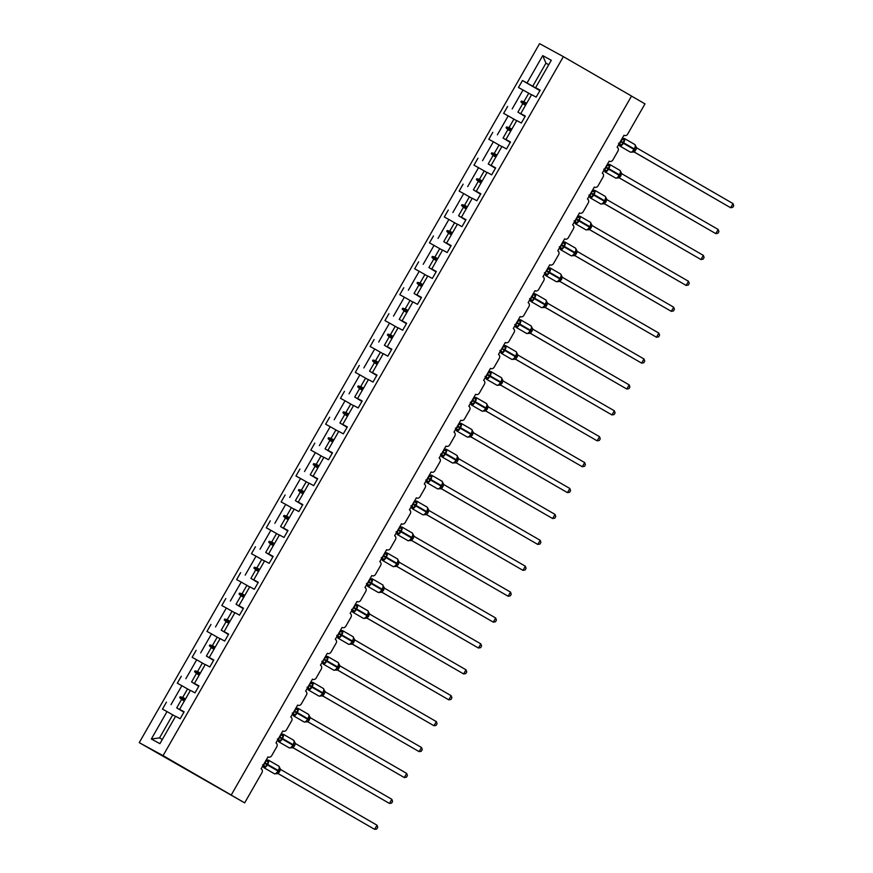 <?xml version="1.0" encoding="UTF-8"?>
<svg xmlns="http://www.w3.org/2000/svg" width="873" height="873" viewBox="0 0 873 873"><rect width="100%" height="100%" fill="white"/><g stroke="black" fill="none" stroke-linecap="round" stroke-linejoin="round"><path stroke-width="1.31" d="M139.244 742.639L244.669 802.865L229.523 794.114L231.225 795.041L631.539 96.041L563.38 56.647L539.569 43.65L139.244 742.639L163.065 755.636L563.38 56.647M631.517 96.085L644.983 103.876L627.676 134.093A2.87 2.619 -61.4 0 1 623.977 135.271L617.135 147.221A2.87 2.619 118.6 0 1 617.975 151.029L612.846 159.988A2.87 2.619 -61.4 0 1 609.147 161.167L602.294 173.127A2.87 2.619 118.6 0 1 603.145 176.924L598.005 185.894A2.87 2.619 -61.4 0 1 594.306 187.073L587.464 199.022A2.87 2.619 118.6 0 1 588.315 202.831L583.175 211.79A2.87 2.619 -61.4 0 1 579.476 212.968L572.633 224.928A2.87 2.619 118.6 0 1 573.474 228.726L568.345 237.696A2.87 2.619 -61.4 0 1 564.645 238.875L557.792 250.824A2.87 2.619 118.6 0 1 558.644 254.632L553.504 263.591A2.87 2.619 -61.4 0 1 549.804 264.77L542.962 276.73A2.87 2.619 118.6 0 1 543.814 280.528L538.674 289.498A2.87 2.619 -61.4 0 1 534.974 290.676L528.132 302.625A2.87 2.619 118.6 0 1 528.973 306.434L523.844 315.393A2.87 2.619 -61.4 0 1 520.144 316.572L513.291 328.532A2.87 2.619 118.6 0 1 514.142 332.329L509.003 341.299A2.87 2.619 -61.4 0 1 505.303 342.478L498.461 354.427A2.87 2.619 118.6 0 1 499.312 358.236L494.173 367.195A2.87 2.619 -61.4 0 1 490.473 368.373L483.631 380.333A2.87 2.619 118.6 0 1 484.471 384.131L479.342 393.101A2.87 2.619 -61.4 0 1 475.643 394.28L468.79 406.229A2.87 2.619 118.6 0 1 469.641 410.037L464.501 418.996A2.87 2.619 -61.4 0 1 460.857 420.208L453.96 432.135A2.87 2.619 118.6 0 1 454.811 435.933L449.671 444.903A2.87 2.619 -61.4 0 1 445.972 446.081L439.13 458.03A2.87 2.619 118.6 0 1 439.97 461.839L434.841 470.798A2.87 2.619 -61.4 0 1 431.142 471.977L424.289 483.937A2.87 2.619 118.6 0 1 425.14 487.734L420 496.704A2.87 2.619 -61.4 0 1 416.312 497.883L409.459 509.832A2.87 2.619 118.6 0 1 410.31 513.64L405.17 522.6A2.87 2.619 -61.4 0 1 401.471 523.778L394.629 535.738A2.87 2.619 118.6 0 1 395.469 539.536L390.34 548.506A2.87 2.619 -61.4 0 1 386.641 549.684L379.799 561.634A2.87 2.619 118.6 0 1 380.639 565.442L375.499 574.401A2.87 2.619 -61.4 0 1 371.811 575.58L364.958 587.54A2.87 2.619 118.6 0 1 365.809 591.337L360.669 600.308A2.87 2.619 -61.4 0 1 356.97 601.486L350.128 613.435A2.87 2.619 118.6 0 1 350.968 617.244L345.839 626.203A2.87 2.619 -61.4 0 1 342.14 627.381L335.297 639.342A2.87 2.619 118.6 0 1 336.138 643.139L331.009 652.109A2.87 2.619 -61.4 0 1 327.31 653.288L320.456 665.237A2.87 2.619 118.6 0 1 321.308 669.045L316.168 678.005A2.87 2.619 -61.4 0 1 312.469 679.183L305.626 691.143A2.87 2.619 118.6 0 1 306.467 694.941L301.338 703.911A2.87 2.619 -61.4 0 1 297.638 705.089L290.796 717.039A2.87 2.619 118.6 0 1 291.637 720.847L286.508 729.806A2.87 2.619 -61.4 0 1 282.808 730.985L275.955 742.945A2.87 2.619 118.6 0 1 276.806 746.742L271.667 755.712A2.87 2.619 -61.4 0 1 267.967 756.891L261.125 768.84A2.87 2.619 118.6 0 1 261.965 772.649L244.669 802.865M183.996 712.073L176.728 707.872L181.562 699.426L184.334 701.03M183.908 712.226L176.728 707.872M166.459 702.143L162.465 709.116L167.027 711.604L151.335 738.995L159.912 743.676L175.604 716.275L180.165 718.763L184.159 711.79L179.598 709.302L190.434 690.379L194.995 692.867L198.989 685.894L194.428 683.406L205.275 664.473L209.826 666.961L213.82 659.988L209.258 657.5L220.105 638.578L224.667 641.066L228.661 634.093L224.099 631.605L234.935 612.671L239.497 615.159L243.491 608.186L238.929 605.698L249.765 586.776L254.327 589.264L258.321 582.291L253.759 579.803L264.606 560.87L269.168 563.358L273.162 556.385L268.6 553.897L279.436 534.974L283.998 537.462L287.992 530.489L283.43 528.001L294.266 509.068L298.828 511.556L302.822 504.583L298.26 502.095L309.107 483.173L313.669 485.661L317.663 478.688L313.101 476.2L323.938 457.266L328.499 459.755L332.493 452.781L327.932 450.293L338.768 431.371L343.329 433.859L347.323 426.886L342.762 424.398L353.609 405.465L358.17 407.953L362.164 400.98L357.603 398.492L368.439 379.569L373 382.058L376.994 375.084L372.433 372.596L383.269 353.663L387.83 356.151L391.824 349.178L387.263 346.69L398.11 327.768L402.671 330.256L406.665 323.283L402.104 320.795L412.94 301.862L417.501 304.35L421.495 297.377L416.934 294.888L427.77 275.966L432.331 278.454L436.325 271.481L431.764 268.993L442.611 250.06L447.162 252.548L451.155 245.575L446.605 243.087L457.441 224.165L462.003 226.653L465.996 219.68L461.435 217.191L472.271 198.258L476.833 200.746L480.827 193.773L476.265 191.285L487.112 172.363L491.663 174.851L495.657 167.878L491.106 165.39L501.942 146.457L506.504 148.945L510.498 141.972L505.936 139.484L516.772 120.561L521.334 123.049L525.328 116.076L520.766 113.588L531.613 94.655L536.164 97.143L540.158 90.17L535.607 87.682L551.289 60.292L542.722 55.61L527.03 83.011L532.737 86.252L545.952 63.172L542.722 55.61M184.072 711.942L179.598 709.302M198.826 686.167L191.558 681.966L196.403 673.52L199.175 675.124M198.738 686.331L191.558 681.966M198.902 686.047L194.428 683.406M213.667 660.272L206.399 656.07L211.233 647.624L214.005 649.228M213.579 660.425L206.399 656.07M213.732 660.141L209.258 657.5M228.497 634.365L221.229 630.164L226.063 621.718L228.835 623.322M228.41 634.529L221.229 630.164M228.573 634.245L224.099 631.605M243.327 608.47L236.059 604.269L240.904 595.822L243.676 597.427M243.24 608.623L236.059 604.269M243.403 608.339L238.929 605.698M258.168 582.564L250.9 578.363L255.734 569.916L258.506 571.52M258.081 582.717L250.9 578.363M258.233 582.444L253.759 579.803M272.998 556.668L265.73 552.467L270.565 544.021L273.336 545.625M272.911 556.821L265.73 552.467M273.063 556.538L268.6 553.897M287.828 530.762L280.56 526.561L285.406 518.115L288.177 519.719M287.741 530.915L280.56 526.561M287.904 530.642L283.43 528.001M302.669 504.867L295.401 500.666L300.236 492.219L303.007 493.823M302.571 505.02L295.401 500.666M302.735 504.736L298.26 502.095M317.499 478.961L310.231 474.759L315.066 466.313L317.837 467.917M317.412 479.113L310.231 474.759M317.565 478.841L313.101 476.2M332.329 453.065L325.062 448.864L329.896 440.418L332.668 442.022M332.242 453.218L325.062 448.864M332.406 452.934L327.932 450.293M347.17 427.159L339.903 422.958L344.737 414.511L347.509 416.115M347.072 427.312L339.903 422.958M347.236 427.039L342.762 424.398M362 401.264L354.733 397.062L359.567 388.616L362.339 390.22M361.913 401.416L354.733 397.062M362.066 401.133L357.603 398.492M376.83 375.357L369.563 371.156L374.397 362.71L377.169 364.314M376.743 375.51L369.563 371.156M376.907 375.237L372.433 372.596M391.671 349.462L384.404 345.261L389.238 336.814L392.01 338.418M391.573 349.615L384.404 345.261M391.737 349.331L387.263 346.69M406.502 323.556L399.234 319.354L404.068 310.908L406.84 312.512M406.414 323.708L399.234 319.354M406.567 323.436L402.104 320.795M421.332 297.66L414.064 293.459L418.898 285.013L421.67 286.617M421.244 297.813L414.064 293.459M421.408 297.529L416.934 294.888M436.173 271.754L428.905 267.553L433.739 259.106L436.511 260.711M436.074 271.907L428.905 267.553M436.238 271.634L431.764 268.993M451.003 245.859L443.735 241.657L448.569 233.211L451.341 234.815M450.915 246.011L443.735 241.657M451.068 245.728L446.605 243.087M465.833 219.952L458.565 215.751L463.399 207.305L466.171 208.909M465.746 220.105L458.565 215.751M465.909 219.832L461.435 217.191M480.663 194.057L473.395 189.856L478.24 181.409L481.012 183.014M480.576 194.21L473.395 189.856M480.739 193.926L476.265 191.285M495.504 168.151L488.236 163.949L493.07 155.503L495.842 157.107M495.417 168.303L488.236 163.949M495.569 168.031L491.106 165.39M510.334 142.255L503.066 138.054L507.9 129.608L510.672 131.212M510.247 142.408L503.066 138.054M510.41 142.124L505.936 139.484M525.164 116.349L517.896 112.148L522.741 103.701L525.513 105.306M525.077 116.502L517.896 112.148M525.24 116.229L520.766 113.588M540.005 90.454L532.737 86.252M527.03 83.011L522.469 80.523L518.475 87.496L528.743 93.225L523.909 101.661L521.367 101.028L520.886 101.857L522.741 103.701M539.918 90.606L522.469 80.523M540.071 90.323L535.607 87.682M167.027 711.604L175.506 716.449M171.021 704.631L181.857 685.698L177.306 683.21L181.3 676.237M181.857 685.698L190.336 690.543M185.851 678.725L196.698 659.802L192.136 657.314L196.13 650.341M196.698 659.802L205.177 664.648M200.692 652.829L211.528 633.896L206.966 631.408L210.96 624.435M211.528 633.896L220.007 638.741M215.522 626.923L226.358 608.001L221.807 605.513L225.801 598.54M226.358 608.001L234.837 612.846M230.352 601.028L241.199 582.095L236.638 579.607L240.632 572.633M241.199 582.095L249.678 586.94M245.193 575.121L256.029 556.199L251.468 553.711L255.462 546.738M256.029 556.199L264.508 561.044M260.023 549.226L270.859 530.293L266.309 527.805L270.292 520.832M270.859 530.293L279.338 535.138M274.853 523.32L285.7 504.398L281.139 501.91L285.133 494.936M285.7 504.398L294.179 509.243M289.694 497.424L300.53 478.491L295.969 476.003L299.963 469.03M300.53 478.491L309.009 483.336M304.524 471.518L315.36 452.596L310.799 450.108L314.793 443.135M315.36 452.596L323.839 457.441M319.354 445.623L330.201 426.69L325.64 424.202L329.634 417.229M330.201 426.69L338.68 431.535M334.195 419.717L345.031 400.794L340.47 398.306L344.464 391.333M345.031 400.794L353.51 405.639M349.025 393.821L359.862 374.888L355.3 372.4L359.294 365.427M359.862 374.888L368.341 379.733M363.855 367.915L374.703 348.993L370.141 346.505L374.135 339.532M374.703 348.993L383.182 353.838M378.696 342.02L389.533 323.086L384.971 320.598L388.965 313.625M389.533 323.086L398.012 327.932M393.527 316.113L404.363 297.191L399.801 294.703L403.795 287.73M404.363 297.191L412.842 302.036M408.357 290.218L419.204 271.285L414.642 268.797L418.636 261.824M419.204 271.285L427.683 276.13M423.198 264.312L434.034 245.389L429.472 242.901L433.466 235.928M434.034 245.389L442.513 250.235M438.028 238.416L448.864 219.483L444.302 216.995L448.296 210.022M448.864 219.483L457.343 224.328M452.858 212.51L463.705 193.588L459.143 191.1L463.137 184.127M463.705 193.588L472.184 198.433M467.688 186.615L478.535 167.681L473.974 165.193L477.968 158.22M478.535 167.681L487.014 172.527M482.529 160.708L493.365 141.786L488.804 139.298L492.798 132.325M493.365 141.786L501.844 146.62M497.359 134.813L508.195 115.88L503.645 113.392L507.639 106.419M508.195 115.88L516.685 120.725M512.189 108.907L523.036 89.984M185.502 698.989L182.73 697.385L187.564 688.939M182.73 697.385L180.187 696.741L179.718 697.571L181.562 699.426M200.343 673.083L197.571 671.49L202.405 663.044M197.571 671.49L195.028 670.846L194.548 671.675L196.403 673.52M215.173 647.188L212.401 645.584L217.235 637.137M212.401 645.584L209.858 644.94L209.378 645.769L211.233 647.624M230.003 621.281L227.231 619.688L232.065 611.242M227.231 619.688L224.688 619.044L224.219 619.874L226.063 621.718M244.844 595.386L242.072 593.782L246.906 585.336M242.072 593.782L239.529 593.138L239.049 593.967L240.904 595.822M259.674 569.48L256.902 567.886L261.736 559.44M256.902 567.886L254.359 567.243L253.879 568.072L255.734 569.916M274.504 543.584L271.732 541.98L276.566 533.534M271.732 541.98L269.19 541.336L268.72 542.166L270.565 544.021M289.345 517.678L286.562 516.085L291.407 507.639M286.562 516.085L284.031 515.441L283.55 516.27L285.406 518.115M304.175 491.783L301.403 490.179L306.237 481.732M301.403 490.179L298.861 489.535L298.38 490.364L300.236 492.219M319.005 465.876L316.233 464.283L321.068 455.837M316.233 464.283L313.691 463.639L313.221 464.469L315.066 466.313M333.835 439.981L331.063 438.377L335.909 429.931M331.063 438.377L328.532 437.733L328.052 438.562L329.896 440.418M348.676 414.075L345.904 412.482L350.739 404.035M345.904 412.482L343.362 411.838L342.882 412.667L344.737 414.511M363.506 388.179L360.735 386.575L365.569 378.129M360.735 386.575L358.192 385.931L357.723 386.761L359.567 388.616M378.336 362.273L375.565 360.68L380.41 352.234M375.565 360.68L373.033 360.036L372.553 360.865L374.397 362.71M393.177 336.378L390.406 334.774L395.24 326.327M390.406 334.774L387.863 334.13L387.383 334.959L389.238 336.814M408.007 310.472L405.236 308.878L410.07 300.432M405.236 308.878L402.693 308.234L402.224 309.064L404.068 310.908M422.838 284.576L420.066 282.972L424.911 274.526M420.066 282.972L417.534 282.328L417.054 283.158L418.898 285.013M437.679 258.67L434.907 257.066L439.741 248.63M434.907 257.066L432.364 256.433L431.884 257.262L433.739 259.106M452.509 232.775L449.737 231.17L454.571 222.724M449.737 231.17L447.194 230.527L446.725 231.356L448.569 233.211M467.339 206.868L464.567 205.264L469.412 196.829M464.567 205.264L462.024 204.631L461.555 205.461L463.399 207.305M482.18 180.973L479.408 179.369L484.242 170.922M479.408 179.369L476.865 178.725L476.385 179.554L478.24 181.409M497.01 155.067L494.238 153.462L499.072 145.027M494.238 153.462L491.695 152.83L491.226 153.659L493.07 155.503M511.84 129.171L509.068 127.567L513.902 119.121M509.068 127.567L506.526 126.923L506.056 127.753L507.9 129.608M526.681 103.265L523.909 101.661M531.515 94.819L528.743 93.225M548.724 64.777L545.952 63.172L548.768 64.7M151.335 738.995L159.519 737.925L172.734 714.845M163.065 755.636L231.225 795.041M159.519 737.925L162.334 739.453M525.841 104.716L520.886 101.857M526.321 103.887L521.367 101.028M511.011 130.623L506.056 127.753M511.491 129.793L506.526 126.923M496.18 156.518L491.226 153.659M496.65 155.689L491.695 152.83M481.35 182.424L476.385 179.554M481.82 181.595L476.865 178.725M466.509 208.32L461.555 205.461M466.99 207.49L462.024 204.631M451.679 234.226L446.725 231.356M452.149 233.397L447.194 230.527M436.849 260.121L431.884 257.262M437.318 259.292L432.364 256.433M422.008 286.028L417.054 283.158M422.488 285.198L417.534 282.328M407.178 311.923L402.224 309.064M407.647 311.094L402.693 308.234M392.348 337.829L387.383 334.959M392.817 337L387.863 334.13M377.507 363.725L372.553 360.865M377.987 362.895L373.033 360.036M362.677 389.631L357.723 386.761M363.157 388.801L358.192 385.931M347.847 415.526L342.882 412.667M348.316 414.697L343.362 411.838M333.006 441.432L328.052 438.562M333.486 440.603L328.532 437.733M318.176 467.328L313.221 464.469M318.656 466.498L313.691 463.639M303.346 493.234L298.38 490.364M303.815 492.405L298.861 489.535M288.505 519.129L283.55 516.27M288.985 518.3L284.031 515.441M273.675 545.036L268.72 542.166M274.155 544.206L269.19 541.336M258.844 570.931L253.879 568.072M259.314 570.102L254.359 567.243M244.004 596.837L239.049 593.967M244.484 596.008L239.529 593.138M229.173 622.733L224.219 619.874M229.654 621.903L224.688 619.044M214.343 648.639L209.378 645.769M214.813 647.81L209.858 644.94M199.502 674.534L194.548 671.675M199.982 673.705L195.028 670.846M184.672 700.441L179.718 697.571M185.152 699.611L180.187 696.741M622.362 138.872L624.49 140.029L621.412 145.387L619.022 144.536A2.106 2.095 115.1 0 0 618.968 144.001M632.172 152.088L634.453 149.676L635.653 146.02L636.635 147.853L635.806 149.818L634.322 152.055L632.172 152.088M635.522 150.309L633.962 149.392A4.114 1.67 -60 0 1 630.448 152.164L630.437 152.153A4.114 1.67 -60 0 0 630.448 152.164L634.125 151.946A2.106 2.095 115.1 0 1 634.169 151.967L634.169 151.967A2.106 2.095 115.1 0 1 634.322 152.044L730.636 207.73L633.929 151.88M733.004 203.573L733.756 205.679L732.807 207.338L730.636 207.73L733.004 203.573L636.701 147.897L634.835 144.525A4.114 1.67 -60 0 0 634.824 144.525L624.239 138.403A4.114 1.67 120 0 1 623.638 142.757L623.355 143.259A4.114 1.67 120 0 1 619.852 146.031A4.114 1.67 120 0 1 619.83 146.02A4.114 1.67 120 0 1 619.666 145.889M619.677 143.587L622.122 139.473L624.49 140.029M621.412 145.387L619.743 143.619M607.521 164.768L609.649 165.925L606.582 171.283L604.192 170.431A2.106 2.095 115.1 0 0 604.138 169.908M617.342 177.994L619.612 175.582L620.812 171.926L621.794 173.76L619.328 177.874A2.106 2.095 115.1 0 0 619.306 177.863L617.342 177.994M620.692 176.215L619.121 175.287A4.114 1.67 -60 0 1 615.618 178.059A4.114 1.67 -60 0 0 615.618 178.059L619.35 177.874A2.106 2.095 115.1 0 1 619.481 177.95L715.795 233.626L619.088 177.776M718.173 229.479L718.915 231.585L717.966 233.244L715.795 233.626L718.173 229.479L621.794 173.76L620.005 170.431A4.114 1.67 -60 0 0 619.994 170.421M606.877 165.128L607.215 165.335A2.106 1.582 119.2 0 0 608.939 165.062M605.469 171.13A2.106 1.582 119.2 0 0 604.814 169.471L607.215 165.335L609.649 165.925M606.582 171.283L604.913 169.526M592.691 190.674L594.819 191.831L591.752 197.189L589.362 196.338A2.106 2.095 115.1 0 0 589.308 195.803M602.501 203.889L605.065 200.986L605.982 197.822L606.964 199.655L604.476 203.758A2.106 2.095 115.1 0 1 604.498 203.769L602.501 203.889M604.509 203.78L604.509 203.78A2.106 2.095 115.1 0 1 604.651 203.846L700.964 259.532L604.258 203.682M703.343 255.374L704.085 257.48L703.136 259.139L700.964 259.532L703.343 255.374L607.03 199.699L605.175 196.338A4.114 1.67 -60 0 0 605.153 196.327L594.568 190.205A4.114 1.67 120 0 1 594.568 190.205A4.114 1.67 120 0 1 593.978 194.559L593.695 195.061A4.114 1.67 120 0 1 590.181 197.833A4.114 1.67 120 0 1 590.17 197.822A4.114 1.67 120 0 1 589.995 197.691M592.036 191.034L592.385 191.231A2.106 1.582 119.2 0 0 594.109 190.958M590.628 197.025A2.106 1.582 119.2 0 0 589.984 195.366L592.385 191.231L594.819 191.831M591.752 197.189L590.072 195.421M605.862 202.11L604.291 201.194A4.114 1.67 -60 0 1 600.788 203.966L600.766 203.955A4.114 1.67 -60 0 0 600.788 203.966L604.454 203.747M577.861 216.569L579.988 217.726L576.922 223.084L574.521 222.233A2.106 2.095 115.1 0 0 574.467 221.709M587.671 229.795L589.952 227.384L591.152 223.728L592.134 225.561L589.668 229.675A2.106 2.095 115.1 0 0 589.646 229.664L587.671 229.795M589.679 229.675L589.679 229.675A2.106 2.095 115.1 0 1 589.821 229.752L686.134 285.427L589.428 229.577M688.502 281.281L689.255 283.387L688.306 285.045L686.134 285.427L688.502 281.281L592.2 225.605L590.334 222.233A4.114 1.67 -60 0 0 590.323 222.222L579.737 216.1A4.114 1.67 120 0 1 579.737 216.1A4.114 1.67 120 0 1 579.137 220.465L578.854 220.956A4.114 1.67 120 0 1 575.351 223.728A4.114 1.67 120 0 1 575.329 223.728A4.114 1.67 120 0 1 575.165 223.586M577.206 216.93L577.555 217.137A2.106 1.582 119.2 0 0 579.279 216.864M575.176 221.284L577.555 217.137L579.988 217.726M576.922 223.084L575.242 221.327M591.021 228.017L589.461 227.089A4.114 1.67 -60 0 1 585.947 229.861L585.936 229.85A4.114 1.67 -60 0 0 585.947 229.861L589.624 229.654M563.02 242.476L565.147 243.632L562.081 248.991L559.691 248.139A2.106 2.095 115.1 0 0 559.637 247.605M572.841 255.691L575.394 252.788L576.311 249.623L577.304 251.468L576.475 253.421L574.991 255.658L572.841 255.691M574.991 255.658L671.293 311.334L574.587 255.483M673.672 307.176L674.414 309.282L673.465 310.941L671.293 311.334L673.672 307.176L577.304 251.468L575.503 248.139A4.114 1.67 -60 0 0 575.493 248.128M562.376 242.836L562.714 243.032A2.106 1.582 119.2 0 0 564.438 242.759M560.335 247.19L562.714 243.032L565.147 243.632M562.081 248.991L560.411 247.223M576.191 253.912L574.62 252.995A4.114 1.67 -60 0 1 571.117 255.767A4.114 1.67 -60 0 1 571.106 255.756L574.827 255.571A2.106 2.095 115.1 0 0 574.805 255.56L574.794 255.549A2.106 2.095 115.1 0 1 574.98 255.647M548.189 268.371L550.317 269.528L547.251 274.886L544.861 274.035A2.106 2.095 115.1 0 0 544.807 273.511M558.011 281.597L560.28 279.185L561.481 275.53L562.463 277.363L559.997 281.477A2.106 2.095 115.1 0 0 559.975 281.466L558.011 281.597M560.008 281.477L559.997 281.477A2.106 2.095 115.1 0 1 560.15 281.553L656.463 337.229L559.757 281.379M658.842 333.082L659.584 335.188L658.635 336.847L656.463 337.229L658.842 333.082L562.528 277.407L560.673 274.035A4.114 1.67 -60 0 0 560.652 274.024M545.156 272.889L547.949 268.971L550.317 269.528M547.251 274.886L545.57 273.129M561.361 279.818L559.789 278.891A4.114 1.67 -60 0 1 556.287 281.663A4.114 1.67 -60 0 0 556.287 281.663L559.953 281.455M533.359 294.277L535.487 295.434L532.421 300.792L530.02 299.941A2.106 2.095 115.1 0 0 529.976 299.406M543.17 307.492L545.734 304.59L546.651 301.425L547.633 303.269L546.52 305.725L545.319 307.46L543.17 307.492M545.178 307.383L545.167 307.372A2.106 2.095 115.1 0 1 545.319 307.449L641.633 363.135L544.927 307.285M644.001 358.978L644.754 361.084L643.805 362.742L641.633 363.135L644.001 358.978L547.633 303.269L545.832 299.941A4.114 1.67 -60 0 0 545.821 299.93L535.236 293.808A4.114 1.67 120 0 1 534.636 298.162L534.352 298.664A4.114 1.67 120 0 1 530.849 301.436A4.114 1.67 120 0 1 530.828 301.425A4.114 1.67 120 0 1 530.664 301.294M532.705 294.637L533.054 294.834A2.106 1.582 119.2 0 0 534.778 294.561M530.675 298.992L533.054 294.834L535.487 295.434M532.421 300.792L530.74 299.024M546.52 305.725L544.959 304.797A4.114 1.67 -60 0 1 541.446 307.569A4.114 1.67 -60 0 0 541.446 307.569L545.123 307.351A2.106 2.095 115.1 0 1 545.167 307.372L545.123 307.351M518.518 320.173L520.646 321.329L517.58 326.688L515.19 325.836A2.106 2.095 115.1 0 0 515.135 325.313M528.34 333.399L530.609 330.987L531.81 327.331L532.803 329.165L531.69 331.62L530.489 333.355L528.34 333.399M531.69 331.62L530.118 330.692A4.114 1.67 -60 0 1 526.615 333.464L526.605 333.453A4.114 1.67 -60 0 0 526.615 333.464L530.293 333.257A2.106 2.095 115.1 0 1 530.326 333.279L530.326 333.279A2.106 2.095 115.1 0 1 530.489 333.355L626.792 389.031L530.086 333.18M629.171 384.884L629.913 386.99L628.964 388.649L626.792 389.031L629.171 384.884L532.868 329.208L531.002 325.836A4.114 1.67 -60 0 0 530.991 325.825L520.406 319.704A4.114 1.67 120 0 1 519.806 324.069L519.522 324.57A4.114 1.67 120 0 1 516.008 327.342A4.114 1.67 120 0 1 515.998 327.331A4.114 1.67 120 0 1 515.834 327.189M517.875 320.533L518.213 320.74A2.106 1.582 119.2 0 0 519.937 320.467M516.467 326.535A2.106 1.582 119.2 0 0 515.812 324.876L518.213 320.74L520.646 321.329M517.58 326.688L515.91 324.931M503.688 346.079L505.816 347.236L502.75 352.594L500.36 351.743A2.106 2.095 115.1 0 0 500.305 351.208M513.51 359.294L516.063 356.391L516.98 353.227L517.962 355.071L516.86 357.526L515.659 359.261L513.51 359.294M516.86 357.526L515.288 356.599A4.114 1.67 -60 0 1 511.785 359.37A4.114 1.67 -60 0 1 511.764 359.36L515.452 359.163A2.106 2.095 115.1 0 1 515.496 359.174L515.496 359.174A2.106 2.095 115.1 0 1 515.648 359.25L611.962 414.937L515.256 359.087M614.341 410.79L615.083 412.885L614.134 414.544L611.962 414.937L614.341 410.79L517.962 355.071L516.172 351.743A4.114 1.67 -60 0 0 516.161 351.732M503.034 346.439L503.383 346.636A2.106 1.582 119.2 0 0 505.107 346.363M500.655 350.597L503.383 346.636L505.816 347.236M500.666 350.586L501.004 350.793A2.106 1.582 119.2 0 1 501.637 352.43M502.75 352.594L501.069 350.826M488.858 371.974L490.986 373.142L487.92 378.489L485.519 377.638A2.106 2.095 115.1 0 0 485.475 377.114M498.669 385.2L500.949 382.789L502.15 379.133L503.132 380.966L500.644 385.069A2.106 2.095 115.1 0 1 500.666 385.08L498.669 385.2M500.676 385.08L500.676 385.08A2.106 2.095 115.1 0 1 500.818 385.157L597.132 440.832L500.425 384.982M599.511 436.686L600.253 438.792L599.304 440.45L597.132 440.832L599.511 436.686L503.197 381.01L501.342 377.638A4.114 1.67 -60 0 0 501.32 377.627L490.735 371.505A4.114 1.67 120 0 1 490.735 371.505A4.114 1.67 120 0 1 490.135 375.87L489.851 376.372A4.114 1.67 120 0 1 486.348 379.144A4.114 1.67 120 0 1 486.326 379.133A4.114 1.67 120 0 1 486.163 378.991M488.203 372.334L488.553 372.542A2.106 1.582 119.2 0 0 490.277 372.269M486.796 378.336A2.106 1.582 119.2 0 0 486.152 376.678L488.553 372.542L490.986 373.142M487.92 378.489L486.239 376.732M502.019 383.422L500.458 382.494A4.114 1.67 -60 0 1 496.944 385.266L496.933 385.255A4.114 1.67 -60 0 0 496.944 385.266L500.622 385.058M474.017 397.881L476.145 399.037L473.079 404.395L470.689 403.544A2.106 2.095 115.1 0 0 470.634 403.01M483.838 411.096L486.392 408.193L487.309 405.028L488.302 406.873L485.825 410.976A2.106 2.095 115.1 0 0 485.803 410.965L483.838 411.096M485.846 410.987L485.846 410.987A2.106 2.095 115.1 0 1 485.988 411.052L582.291 466.739L485.584 410.888M584.67 462.592L585.412 464.687L584.463 466.346L582.291 466.739L584.67 462.592L488.302 406.873L486.501 403.544A4.114 1.67 -60 0 0 486.49 403.533L475.905 397.411A4.114 1.67 120 0 1 475.305 401.766L475.021 402.267A4.114 1.67 120 0 1 471.518 405.039A4.114 1.67 120 0 1 471.496 405.028A4.114 1.67 120 0 1 471.333 404.897M471.344 402.595L473.788 398.481L476.145 399.037M473.079 404.395L471.409 402.628M487.189 409.328L485.617 408.4A4.114 1.67 -60 0 1 482.114 411.172L482.103 411.161A4.114 1.67 -60 0 0 482.114 411.172L485.792 410.965M459.187 423.776L461.315 424.944L458.249 430.291L455.859 429.44A2.106 2.095 115.1 0 0 455.804 428.916M469.008 437.002L471.278 434.59L472.479 430.935L473.461 432.768L470.994 436.882A2.106 2.095 115.1 0 0 470.973 436.871L469.008 437.002M471.005 436.882L470.994 436.882A2.106 2.095 115.1 0 1 471.147 436.958L567.461 492.634L470.754 436.784M569.84 488.487L570.582 490.593L569.633 492.252L567.461 492.634L569.84 488.487L473.526 432.812L471.671 429.44A4.114 1.67 -60 0 0 471.66 429.429M458.532 424.136L458.882 424.343A2.106 1.582 119.2 0 0 460.606 424.071M456.503 428.49L458.882 424.343L461.315 424.944M458.249 430.291L456.568 428.534M472.358 435.223L470.787 434.296A4.114 1.67 -60 0 1 467.284 437.067A4.114 1.67 -60 0 0 467.284 437.067L470.951 436.86M444.357 449.682L446.485 450.839L443.419 456.197L441.018 455.346A2.106 2.095 115.1 0 0 440.974 454.811M454.167 462.897L456.732 459.995L457.648 456.83L458.631 458.674L457.812 460.628L456.317 462.865L454.167 462.897M456.175 462.788L456.164 462.777A2.106 2.095 115.1 0 1 456.317 462.865L552.631 518.54L455.924 462.69M555.01 514.393L555.752 516.5L554.802 518.147L552.631 518.54L555.01 514.393L458.631 458.674L456.841 455.346A4.114 1.67 -60 0 0 456.819 455.335M443.702 450.042L444.051 450.239A2.106 1.582 119.2 0 0 445.776 449.966M441.673 454.397L444.051 450.239L446.485 450.839M443.419 456.197L441.738 454.429M457.517 461.13L455.957 460.202A4.114 1.67 -60 0 1 452.443 462.974A4.114 1.67 -60 0 0 452.443 462.974L456.121 462.766A2.106 2.095 115.1 0 1 456.164 462.777L456.121 462.766M429.516 475.578L431.644 476.745L428.578 482.092L426.188 481.241A2.106 2.095 115.1 0 0 426.133 480.717M439.337 488.804L441.607 486.392L442.807 482.736L443.8 484.57L442.687 487.025L441.487 488.76L439.337 488.804M442.687 487.025L441.116 486.097A4.114 1.67 -60 0 1 437.613 488.869A4.114 1.67 -60 0 0 437.613 488.869L441.291 488.662A2.106 2.095 115.1 0 1 441.487 488.76L537.79 544.436L441.083 488.585M540.169 540.289L540.911 542.395L539.961 544.054L537.79 544.436L540.169 540.289L443.866 484.613L442 481.241A4.114 1.67 -60 0 0 441.989 481.23L431.404 475.108A4.114 1.67 120 0 1 430.804 479.473L430.52 479.975A4.114 1.67 120 0 1 427.017 482.747A4.114 1.67 120 0 1 426.995 482.736A4.114 1.67 120 0 1 426.832 482.594M426.842 480.292L429.287 476.178L431.644 476.745M428.578 482.092L426.908 480.336M414.686 501.484L416.814 502.641L413.747 507.999L411.358 507.148A2.106 2.095 115.1 0 0 411.303 506.613M424.507 514.699L427.061 511.796L427.977 508.632L428.959 510.476L427.857 512.931L426.657 514.666L424.507 514.699M426.657 514.666L522.96 570.342L426.253 514.492M525.339 566.195L526.081 568.301L525.131 569.96L522.96 570.342L525.339 566.195L428.959 510.476L427.17 507.148A4.114 1.67 -60 0 0 427.159 507.137L416.563 501.015A4.114 1.67 120 0 1 415.974 505.369L415.69 505.871A4.114 1.67 120 0 1 412.176 508.643A4.114 1.67 120 0 1 412.165 508.632A4.114 1.67 120 0 1 412.001 508.501M414.031 501.844L414.38 502.04A2.106 1.582 119.2 0 0 416.105 501.768M412.634 507.835A2.106 1.582 119.2 0 0 411.98 506.176L414.38 502.04L416.814 502.641M413.747 507.999L412.067 506.231M427.857 512.931L426.286 512.004A4.114 1.67 -60 0 1 422.783 514.775L422.761 514.764A4.114 1.67 -60 0 0 422.783 514.775L426.461 514.568A2.106 2.095 115.1 0 1 426.493 514.579L426.461 514.568M399.856 527.379L401.984 528.547L398.917 533.894L396.517 533.043A2.106 2.095 115.1 0 0 396.473 532.519M409.666 540.605L411.947 538.194L413.147 534.538L414.129 536.371L411.641 540.474A2.106 2.095 115.1 0 1 411.663 540.485L409.666 540.605M411.674 540.485L411.674 540.485A2.106 2.095 115.1 0 1 411.816 540.562L508.13 596.237L411.423 540.387M510.509 592.09L511.251 594.197L510.301 595.855L508.13 596.237L510.509 592.09L414.195 536.415L412.34 533.043A4.114 1.67 -60 0 0 412.318 533.032L401.733 526.91A4.114 1.67 120 0 1 401.733 526.91A4.114 1.67 120 0 1 401.133 531.275L400.849 531.777A4.114 1.67 120 0 1 397.346 534.549A4.114 1.67 120 0 1 397.335 534.538A4.114 1.67 120 0 1 397.16 534.396M399.201 527.75L399.55 527.947A2.106 1.582 119.2 0 0 401.274 527.674M397.793 533.741A2.106 1.582 119.2 0 0 397.15 532.083L399.55 527.947L401.984 528.547M398.917 533.894L397.237 532.137M413.016 538.827L411.456 537.899A4.114 1.67 -60 0 1 407.942 540.671L407.931 540.66A4.114 1.67 -60 0 0 407.942 540.671L411.62 540.463M385.026 553.286L387.143 554.442L384.076 559.8L381.687 558.949A2.106 2.095 115.1 0 0 381.632 558.414M394.836 566.501L397.401 563.598L398.306 560.433L399.299 562.277L396.822 566.381A2.106 2.095 115.1 0 0 396.8 566.37L394.836 566.501M396.844 566.391L396.822 566.381A2.106 2.095 115.1 0 1 396.986 566.468L493.289 622.143L396.582 566.293M495.668 617.997L496.421 620.103L495.46 621.762L493.289 622.143L495.668 617.997L399.299 562.277L397.499 558.949A4.114 1.67 -60 0 0 397.488 558.938L386.903 552.816A4.114 1.67 120 0 1 386.903 552.816A4.114 1.67 120 0 1 386.303 557.17L386.019 557.672A4.114 1.67 120 0 1 382.516 560.444A4.114 1.67 120 0 1 382.494 560.433A4.114 1.67 120 0 1 382.33 560.302M384.371 553.646L384.709 553.842A2.106 1.582 119.2 0 0 386.444 553.569M382.341 558L384.709 553.842L387.143 554.442M384.076 559.8L382.407 558.033M398.186 564.733L396.626 563.805A4.114 1.67 -60 0 1 393.112 566.577L393.101 566.566A4.114 1.67 -60 0 0 393.112 566.577L396.822 566.381M370.185 579.181L372.313 580.349L369.246 585.696L366.856 584.845A2.106 2.095 115.1 0 0 366.802 584.321M380.006 592.407L382.276 589.995L383.476 586.34L384.458 588.173L381.992 592.287A2.106 2.095 115.1 0 0 381.97 592.276L380.006 592.407M382.014 592.287L382.014 592.287A2.106 2.095 115.1 0 1 382.145 592.363L478.459 648.039L381.752 592.189M480.837 643.892L481.58 645.998L480.63 647.657L478.459 648.039L480.837 643.892L384.458 588.173L382.669 584.845A4.114 1.67 -60 0 0 382.658 584.834L372.062 578.712A4.114 1.67 120 0 1 372.062 578.712A4.114 1.67 120 0 1 371.472 583.077L371.189 583.579A4.114 1.67 120 0 1 367.675 586.35A4.114 1.67 120 0 1 367.664 586.34A4.114 1.67 120 0 1 367.5 586.198M369.541 579.552L369.879 579.748A2.106 1.582 119.2 0 0 371.603 579.476M368.133 585.543A2.106 1.582 119.2 0 0 367.478 583.884L369.879 579.748L372.313 580.349M369.246 585.696L367.566 583.939M383.356 590.628L381.785 589.701A4.114 1.67 -60 0 1 378.282 592.472L378.26 592.461A4.114 1.67 -60 0 0 378.282 592.472L381.959 592.265M355.355 605.087L357.483 606.244L354.416 611.602L352.015 610.751A2.106 2.095 115.1 0 0 351.972 610.216M365.165 618.302L367.729 615.4L368.646 612.235L369.628 614.079L367.162 618.182A2.106 2.095 115.1 0 0 367.14 618.171L365.165 618.302M367.173 618.193L367.173 618.193A2.106 2.095 115.1 0 1 367.315 618.27L463.628 673.945L366.922 618.095M466.007 669.798L466.749 671.904L465.8 673.563L463.628 673.945L466.007 669.798L369.628 614.079L367.839 610.751A4.114 1.67 -60 0 0 367.817 610.74M354.7 605.447L355.049 605.644A2.106 1.582 119.2 0 0 356.773 605.371M352.321 609.605L355.049 605.644L357.483 606.244M354.416 611.602L352.736 609.834M368.515 616.534L366.955 615.607A4.114 1.67 -60 0 1 363.441 618.379A4.114 1.67 -60 0 0 363.441 618.379L367.118 618.171M340.525 630.983L342.642 632.15L339.575 637.497L337.185 636.646A2.106 2.095 115.1 0 0 337.131 636.122M350.335 644.209L352.899 641.295L353.816 638.141L354.798 639.974L353.685 642.43L352.485 644.165L350.335 644.209M352.343 644.088L352.332 644.088A2.106 2.095 115.1 0 1 352.485 644.165L448.787 699.84L352.092 643.99M451.166 695.694L451.919 697.8L450.97 699.459L448.787 699.84L451.166 695.694L354.864 640.018L352.998 636.646A4.114 1.67 -60 0 0 352.987 636.635M339.87 631.354L340.208 631.55A2.106 1.582 119.2 0 0 341.943 631.277M337.84 635.697L340.208 631.55L342.642 632.15M339.575 637.497L337.906 635.74M353.685 642.43L352.125 641.502A4.114 1.67 -60 0 1 348.611 644.274A4.114 1.67 -60 0 0 348.611 644.274L352.288 644.067A2.106 2.095 115.1 0 1 352.332 644.088L352.288 644.067M325.684 656.889L327.811 658.046L324.745 663.404L322.355 662.552A2.106 2.095 115.1 0 0 322.301 662.029M335.505 670.104L338.058 667.201L338.975 664.037L339.957 665.881L338.855 668.336L337.655 670.071L335.505 670.104M338.855 668.336L337.284 667.409A4.114 1.67 -60 0 1 333.781 670.18A4.114 1.67 -60 0 0 333.781 670.18L337.458 669.973A2.106 2.095 115.1 0 1 337.644 670.071L433.957 725.747L337.251 669.897M436.336 721.6L437.078 723.706L436.129 725.365L433.957 725.747L436.336 721.6L339.957 665.881L338.167 662.552A4.114 1.67 -60 0 0 338.157 662.542L327.561 656.42A4.114 1.67 120 0 1 326.971 660.774L326.688 661.276A4.114 1.67 120 0 1 323.174 664.047A4.114 1.67 120 0 1 323.163 664.037A4.114 1.67 120 0 1 322.999 663.906M322.65 661.407L325.443 657.489L327.811 658.046M324.745 663.404L323.065 661.636M310.853 682.784L312.981 683.952L309.915 689.299L307.514 688.448A2.106 2.095 115.1 0 0 307.471 687.924M320.664 696.01L322.945 693.599L324.145 689.943L325.127 691.776L324.309 693.729L322.814 695.967L320.664 696.01M324.014 694.231L322.453 693.304A4.114 1.67 -60 0 1 318.951 696.076A4.114 1.67 -60 0 1 318.929 696.076L322.617 695.868A2.106 2.095 115.1 0 1 322.661 695.89L322.661 695.89A2.106 2.095 115.1 0 1 322.814 695.967L419.127 751.642L322.421 695.792M421.506 747.495L422.248 749.601L421.299 751.26L419.127 751.642L421.506 747.495L325.192 691.82L323.337 688.448A4.114 1.67 -60 0 0 323.316 688.437M310.199 683.155L310.548 683.352A2.106 1.582 119.2 0 0 312.272 683.079M308.791 689.146A2.106 1.582 119.2 0 0 308.147 687.488L310.548 683.352L312.981 683.952M309.915 689.299L308.234 687.542M296.023 708.69L298.14 709.847L295.074 715.205L292.684 714.354A2.106 2.095 115.1 0 0 292.63 713.83M305.834 721.906L308.398 719.003L309.315 715.838L310.297 717.682L309.184 720.138L307.983 721.873L305.834 721.906M309.184 720.138L307.623 719.21A4.114 1.67 -60 0 1 304.11 721.982L304.099 721.971A4.114 1.67 -60 0 0 304.11 721.982L307.787 721.775A2.106 2.095 115.1 0 1 307.831 721.785L307.831 721.785A2.106 2.095 115.1 0 1 307.983 721.873L404.297 777.548L307.591 721.698M406.665 773.402L407.418 775.508L406.469 777.166L404.297 777.548L406.665 773.402L310.297 717.682L308.496 714.354A4.114 1.67 -60 0 0 308.485 714.343L297.9 708.221A4.114 1.67 120 0 1 297.3 712.586L297.016 713.077A4.114 1.67 120 0 1 293.514 715.849A4.114 1.67 120 0 1 293.492 715.838A4.114 1.67 120 0 1 293.328 715.707M295.369 709.051L295.718 709.247A2.106 1.582 119.2 0 0 297.442 708.974M293.961 715.052A2.106 1.582 119.2 0 0 293.317 713.383L295.718 709.247L298.14 709.847M295.074 715.205L293.404 713.437M281.182 734.586L283.31 735.753L280.244 741.101L277.854 740.249A2.106 2.095 115.1 0 0 277.8 739.726M291.004 747.812L293.273 745.4L294.474 741.744L295.456 743.578L294.637 745.542L293.153 747.768L291.004 747.812M294.354 746.033L292.782 745.106A4.114 1.67 -60 0 1 289.279 747.877L289.269 747.877A4.114 1.67 -60 0 0 289.279 747.877L292.957 747.67A2.106 2.095 115.1 0 1 292.99 747.692L292.99 747.692A2.106 2.095 115.1 0 1 293.142 747.768L389.456 803.444L292.75 747.594M391.835 799.297L392.577 801.403L391.628 803.062L389.456 803.444L391.835 799.297L295.456 743.578L293.666 740.249A4.114 1.67 -60 0 0 293.655 740.239L283.07 734.128A4.114 1.67 120 0 1 283.07 734.128A4.114 1.67 120 0 1 282.47 738.482L282.186 738.984A4.114 1.67 120 0 1 278.673 741.755A4.114 1.67 120 0 1 278.662 741.744A4.114 1.67 120 0 1 278.498 741.603M280.539 734.957L280.877 735.153A2.106 1.582 119.2 0 0 282.601 734.88M278.498 739.3L280.877 735.153L283.31 735.753M280.244 741.101L278.574 739.344M266.352 760.492L268.48 761.649L265.414 767.007L263.013 766.156A2.106 2.095 115.1 0 0 262.969 765.632M276.163 773.718L278.727 770.804L279.644 767.64L280.626 769.484L278.16 773.587A2.106 2.095 115.1 0 0 278.138 773.576L276.163 773.718M278.171 773.598L278.171 773.598A2.106 2.095 115.1 0 1 278.312 773.674L374.626 829.35L277.92 773.5M377.005 825.203L377.747 827.309L376.798 828.968L374.626 829.35L377.005 825.203L280.626 769.484L278.836 766.156A4.114 1.67 -60 0 0 278.814 766.145L268.229 760.023A4.114 1.67 120 0 1 268.229 760.023A4.114 1.67 120 0 1 267.64 764.388L267.345 764.879A4.114 1.67 120 0 1 263.842 767.651A4.114 1.67 120 0 1 263.832 767.64A4.114 1.67 120 0 1 263.657 767.509M265.698 760.852L266.047 761.049A2.106 1.582 119.2 0 0 267.771 760.776M264.29 766.854A2.106 1.582 119.2 0 0 263.646 765.195L266.047 761.049L268.48 761.649M265.414 767.007L263.733 765.239M279.524 771.939L277.952 771.012A4.114 1.67 -60 0 1 274.449 773.784L274.428 773.773A4.114 1.67 -60 0 0 274.449 773.784L278.116 773.576M620.561 141.666L633.962 149.392L634.245 148.89A4.114 1.67 -60 0 0 634.835 144.525M624.228 138.392A4.114 1.67 120 0 1 624.239 138.403L622.034 138.665M635.806 149.818L620.845 141.164M620.299 145.224A2.106 1.582 119.2 0 0 619.655 143.565M622.056 139.44A2.106 1.582 119.2 0 0 623.78 139.156M633.296 151.771A2.106 2.095 115.1 0 0 632.358 151.989M635.653 146.238A2.106 2.095 115.1 0 0 635.85 146.991M605.731 167.561L608.525 169.155A4.114 1.67 120 0 1 605.011 171.926A4.114 1.67 120 0 1 605 171.926A4.114 1.67 120 0 1 604.836 171.785M620.976 175.713L619.404 174.786A4.114 1.67 -60 0 0 620.005 170.431L609.409 164.299A4.114 1.67 120 0 1 609.409 164.299A4.114 1.67 120 0 1 608.808 168.664L608.525 169.155L619.121 175.287L619.404 174.786L606.015 167.07M609.409 164.299L607.193 164.571A2.106 2.095 115.1 0 0 607.663 164.364M618.455 177.677A2.106 2.095 115.1 0 0 617.517 177.896M620.823 172.134A2.106 2.095 115.1 0 0 621.019 172.887M590.901 193.468L604.291 201.194L604.574 200.692A4.114 1.67 -60 0 0 605.175 196.338M606.146 201.619L591.185 192.966M603.625 203.573A2.106 2.095 115.1 0 0 602.686 203.791M605.982 198.04A2.106 2.095 115.1 0 0 606.189 198.793M576.06 219.363L589.461 227.089L589.744 226.598A4.114 1.67 -60 0 0 590.334 222.233M591.305 227.515L576.355 218.872M575.798 222.931A2.106 1.582 119.2 0 0 575.154 221.273M579.737 216.1L577.533 216.373A2.106 2.095 115.1 0 0 578.002 216.166M588.795 229.479A2.106 2.095 115.1 0 0 587.856 229.697M591.152 223.935A2.106 2.095 115.1 0 0 591.348 224.688M561.23 245.269L564.023 246.863A4.114 1.67 120 0 1 560.51 249.634A4.114 1.67 120 0 1 560.499 249.623A4.114 1.67 120 0 1 560.335 249.492M576.475 253.421L574.914 252.493A4.114 1.67 -60 0 0 575.503 248.139L564.907 242.007A4.114 1.67 120 0 1 564.907 242.007A4.114 1.67 120 0 1 564.307 246.361L564.023 246.863L574.62 252.995L574.914 252.493L561.514 244.767M560.968 248.827A2.106 1.582 119.2 0 0 560.313 247.168M573.954 255.374A2.106 2.095 115.1 0 0 573.015 255.593M576.322 249.842A2.106 2.095 115.1 0 0 576.518 250.595M546.4 271.165L549.193 272.769A4.114 1.67 120 0 1 545.68 275.53A4.114 1.67 120 0 1 545.669 275.53A4.114 1.67 120 0 1 545.494 275.388M561.645 279.316L560.073 278.4A4.114 1.67 -60 0 0 560.673 274.035L550.066 267.902A4.114 1.67 120 0 1 550.066 267.902A4.114 1.67 120 0 1 549.477 272.267L549.193 272.769L559.789 278.891L560.073 278.4L546.684 270.674M546.138 274.733A2.106 1.582 119.2 0 0 545.483 273.074M547.895 268.939A2.106 1.582 119.2 0 0 549.608 268.666M550.066 267.902L547.862 268.175A2.106 2.095 115.1 0 0 548.331 267.967M559.124 281.281A2.106 2.095 115.1 0 0 558.185 281.499M561.481 275.737A2.106 2.095 115.1 0 0 561.688 276.49M531.559 297.071L544.959 304.797L545.243 304.295A4.114 1.67 -60 0 0 545.832 299.941M535.225 293.797A4.114 1.67 120 0 1 535.236 293.808L533.032 294.07A2.106 2.095 115.1 0 0 533.501 293.863M546.804 305.223L531.853 296.569M531.297 300.628A2.106 1.582 119.2 0 0 530.653 298.97M544.294 307.176A2.106 2.095 115.1 0 0 543.355 307.394M546.651 301.643A2.106 2.095 115.1 0 0 546.847 302.396M516.729 322.966L530.118 330.692L530.413 330.201A4.114 1.67 -60 0 0 531.002 325.836M520.384 319.704A4.114 1.67 120 0 1 520.406 319.704L518.191 319.976M531.973 331.118L517.012 322.475M529.453 333.082A2.106 2.095 115.1 0 0 528.514 333.3M531.821 327.539A2.106 2.095 115.1 0 0 532.017 328.292M501.899 348.873L504.692 350.466A4.114 1.67 120 0 1 501.178 353.238A4.114 1.67 120 0 1 501.167 353.227A4.114 1.67 120 0 1 500.993 353.096M517.143 357.024L515.572 356.097A4.114 1.67 -60 0 0 516.172 351.743L505.565 345.61A4.114 1.67 120 0 1 505.565 345.61A4.114 1.67 120 0 1 504.976 349.964L504.692 350.466L515.288 356.599L515.572 356.097L502.182 348.371M505.565 345.61L503.361 345.872A2.106 2.095 115.1 0 0 503.83 345.664M514.623 358.978A2.106 2.095 115.1 0 0 513.684 359.196M516.991 353.445A2.106 2.095 115.1 0 0 517.187 354.198M487.058 374.768L500.458 382.494L500.742 382.003A4.114 1.67 -60 0 0 501.342 377.638M502.302 382.92L487.352 374.277M499.793 384.884A2.106 2.095 115.1 0 0 498.854 385.102M502.15 379.34A2.106 2.095 115.1 0 0 502.357 380.093M472.228 400.674L485.617 408.4L485.912 407.898A4.114 1.67 -60 0 0 486.501 403.544M475.883 397.401A4.114 1.67 120 0 1 475.905 397.411L473.69 397.673M487.472 408.826L472.511 400.172M471.966 404.232A2.106 1.582 119.2 0 0 471.311 402.573M473.723 398.448A2.106 1.582 119.2 0 0 475.436 398.164M484.952 410.779A2.106 2.095 115.1 0 0 484.013 410.997M487.32 405.247A2.106 2.095 115.1 0 0 487.516 406M457.397 426.581L460.191 428.174A4.114 1.67 120 0 1 456.677 430.946A4.114 1.67 120 0 1 456.666 430.935A4.114 1.67 120 0 1 456.492 430.793M472.642 434.721L471.071 433.805A4.114 1.67 -60 0 0 471.671 429.44L461.064 423.307A4.114 1.67 120 0 1 461.064 423.307A4.114 1.67 120 0 1 460.475 427.672L460.191 428.174L470.787 434.296L471.071 433.805L457.681 426.079M457.136 430.138A2.106 1.582 119.2 0 0 456.481 428.479M461.064 423.307L458.86 423.58A2.106 2.095 115.1 0 0 459.329 423.372M470.121 436.686A2.106 2.095 115.1 0 0 469.183 436.904M472.489 431.142A2.106 2.095 115.1 0 0 472.686 431.895M442.556 452.476L445.35 454.069A4.114 1.67 120 0 1 441.847 456.841A4.114 1.67 120 0 1 441.836 456.83A4.114 1.67 120 0 1 441.662 456.699M457.812 460.628L456.241 459.7A4.114 1.67 -60 0 0 456.841 455.346L446.234 449.213A4.114 1.67 120 0 1 446.234 449.213A4.114 1.67 120 0 1 445.634 453.567L445.35 454.069L455.957 460.202L456.241 459.7L442.851 451.974M442.295 456.033A2.106 1.582 119.2 0 0 441.651 454.375M446.234 449.213L444.03 449.475A2.106 2.095 115.1 0 0 444.499 449.268M455.291 462.581A2.106 2.095 115.1 0 0 454.353 462.799M457.648 457.048A2.106 2.095 115.1 0 0 457.856 457.801M427.726 478.382L441.116 486.097L441.411 485.606A4.114 1.67 -60 0 0 442 481.241M431.382 475.108A4.114 1.67 120 0 1 431.404 475.108L429.189 475.381A2.106 2.095 115.1 0 0 429.669 475.174M442.971 486.523L428.01 477.88M427.464 481.94A2.106 1.582 119.2 0 0 426.81 480.281M429.221 476.145A2.106 1.582 119.2 0 0 430.935 475.872M440.45 488.487A2.106 2.095 115.1 0 0 439.512 488.705M442.818 482.944A2.106 2.095 115.1 0 0 443.015 483.697M412.896 504.278L426.286 512.004L426.57 511.502A4.114 1.67 -60 0 0 427.17 507.148M416.552 501.004A4.114 1.67 120 0 1 416.563 501.015L414.359 501.277M428.141 512.429L413.18 503.776M425.62 514.383A2.106 2.095 115.1 0 0 424.682 514.601M427.988 508.85A2.106 2.095 115.1 0 0 428.185 509.603M398.066 530.184L411.456 537.899L411.74 537.408A4.114 1.67 -60 0 0 412.34 533.043M413.311 538.325L398.35 529.682M401.733 526.91L399.528 527.183A2.106 2.095 115.1 0 0 399.998 526.976M410.79 540.289A2.106 2.095 115.1 0 0 409.852 540.507M413.147 534.745A2.106 2.095 115.1 0 0 413.355 535.498M383.225 556.079L396.626 563.805L396.909 563.303A4.114 1.67 -60 0 0 397.499 558.949M398.47 564.231L383.509 555.577M382.963 559.637A2.106 1.582 119.2 0 0 382.309 557.978M386.903 552.816L384.687 553.078A2.106 2.095 115.1 0 0 385.168 552.871M395.949 566.184A2.106 2.095 115.1 0 0 395.011 566.402M398.317 560.652A2.106 2.095 115.1 0 0 398.514 561.404M368.395 581.985L381.785 589.701L382.068 589.21A4.114 1.67 -60 0 0 382.669 584.845M383.64 590.126L368.679 581.483M381.119 592.09A2.106 2.095 115.1 0 0 380.181 592.309M383.487 586.547A2.106 2.095 115.1 0 0 383.684 587.3M353.565 607.881L356.348 609.474A4.114 1.67 120 0 1 352.845 612.246A4.114 1.67 120 0 1 352.834 612.235A4.114 1.67 120 0 1 352.659 612.104M368.81 616.032L367.238 615.105A4.114 1.67 -60 0 0 367.839 610.751L357.232 604.618A4.114 1.67 120 0 1 357.232 604.618A4.114 1.67 120 0 1 356.642 608.972L356.348 609.474L366.955 615.607L367.238 615.105L353.849 607.379M353.292 611.438A2.106 1.582 119.2 0 0 352.648 609.78M357.232 604.618L355.027 604.88A2.106 2.095 115.1 0 0 355.497 604.683M366.289 617.986A2.106 2.095 115.1 0 0 365.351 618.204M368.646 612.453A2.106 2.095 115.1 0 0 368.853 613.206M338.724 633.787L341.518 635.38A4.114 1.67 120 0 1 338.015 638.152A4.114 1.67 120 0 1 337.993 638.141A4.114 1.67 120 0 1 337.829 637.999M353.969 641.928L352.408 641.011A4.114 1.67 -60 0 0 352.998 636.646L342.402 630.513A4.114 1.67 120 0 1 342.402 630.513A4.114 1.67 120 0 1 341.801 634.878L341.518 635.38L352.125 641.502L352.408 641.011L339.008 633.285M338.462 637.345A2.106 1.582 119.2 0 0 337.807 635.686M342.402 630.513L340.186 630.786A2.106 2.095 115.1 0 0 340.666 630.579M351.448 643.892A2.106 2.095 115.1 0 0 350.51 644.11M353.816 638.349A2.106 2.095 115.1 0 0 354.012 639.101M323.894 659.682L337.284 667.409L337.567 666.907A4.114 1.67 -60 0 0 338.167 662.552M327.55 656.409A4.114 1.67 120 0 1 327.561 656.42L325.356 656.682M339.139 667.834L324.178 659.18M323.632 663.24A2.106 1.582 119.2 0 0 322.977 661.581M325.389 657.456A2.106 1.582 119.2 0 0 327.102 657.173M336.618 669.787A2.106 2.095 115.1 0 0 335.679 670.006M338.986 664.255A2.106 2.095 115.1 0 0 339.182 665.008M309.064 685.589L311.847 687.182A4.114 1.67 120 0 1 308.344 689.954A4.114 1.67 120 0 1 308.333 689.943A4.114 1.67 120 0 1 308.158 689.801M324.309 693.729L322.737 692.813A4.114 1.67 -60 0 0 323.337 688.448L312.73 682.315A4.114 1.67 120 0 1 312.141 686.68L311.847 687.182L322.453 693.304L322.737 692.813L309.348 685.087M312.72 682.315A4.114 1.67 120 0 1 312.73 682.315L310.526 682.588A2.106 2.095 115.1 0 0 310.995 682.38M321.788 695.694A2.106 2.095 115.1 0 0 320.849 695.912M324.145 690.15A2.106 2.095 115.1 0 0 324.352 690.903M294.223 711.484L307.623 719.21L307.907 718.708A4.114 1.67 -60 0 0 308.496 714.354M297.879 708.21A4.114 1.67 120 0 1 297.9 708.221L295.696 708.483A2.106 2.095 115.1 0 0 296.165 708.287M309.468 719.636L294.507 710.982M306.947 721.589A2.106 2.095 115.1 0 0 306.008 721.807M309.315 716.056A2.106 2.095 115.1 0 0 309.511 716.809M279.393 737.39L292.782 745.106L293.066 744.614A4.114 1.67 -60 0 0 293.666 740.249M294.637 745.542L279.676 736.888M279.131 740.948A2.106 1.582 119.2 0 0 278.476 739.289M283.07 734.128L280.855 734.389A2.106 2.095 115.1 0 0 281.324 734.182M292.117 747.495A2.106 2.095 115.1 0 0 291.178 747.714M294.485 741.963A2.106 2.095 115.1 0 0 294.681 742.705M264.563 763.286L277.952 771.012L278.236 770.51A4.114 1.67 -60 0 0 278.836 766.156M279.807 771.437L264.846 762.784M277.287 773.391A2.106 2.095 115.1 0 0 276.348 773.609M279.644 767.858A2.106 2.095 115.1 0 0 279.851 768.611M630.437 152.153L619.83 146.02L618.597 143.216M615.607 178.048L605 171.926L603.767 169.122M600.766 203.955L590.17 197.822L588.926 195.017M592.363 190.467L594.568 190.205M585.936 229.85L575.329 223.728L574.096 220.924M571.106 255.756L560.499 249.623L559.266 246.819M562.692 242.268L564.907 242.007M556.265 281.652L545.669 275.53L544.425 272.725M541.435 307.558L530.828 301.425L529.595 298.621M526.605 333.453L515.998 327.331L514.764 324.527M511.764 359.36L501.167 353.227L499.923 350.422M496.933 385.255L486.326 379.133L485.093 376.328M488.531 371.778L490.735 371.505M482.103 411.161L471.496 405.028L470.263 402.224M467.262 437.057L456.666 430.935L455.422 428.13M452.432 462.963L441.836 456.83L440.592 454.025M437.602 488.858L426.995 482.736L425.762 479.932M422.761 514.764L412.165 508.632L410.921 505.827M407.931 540.66L397.335 534.538L396.091 531.733M393.101 566.566L382.494 560.433L381.261 557.629M378.26 592.461L367.664 586.34L366.42 583.535M369.857 578.985L372.062 578.712M363.43 618.368L352.834 612.235L351.59 609.43M348.6 644.274L337.993 638.141L336.76 635.337M333.759 670.169L323.163 664.037L321.919 661.243M318.929 696.076L308.333 689.943L307.089 687.138M304.099 721.971L293.492 715.838L292.259 713.045M289.269 747.877L278.662 741.744L277.428 738.94M274.428 773.773L263.832 767.64L262.587 764.846M266.025 760.285L268.229 760.023"/></g></svg>

